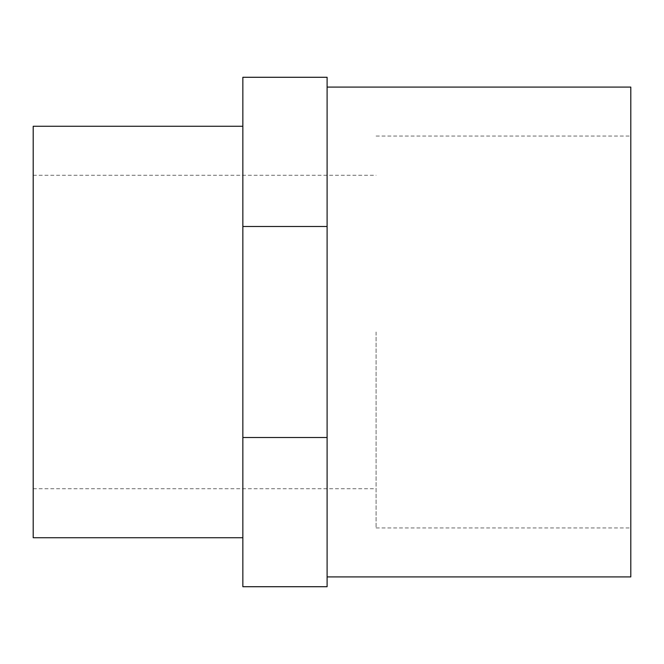 <?xml version="1.0" encoding="UTF-8"?>
<svg xmlns="http://www.w3.org/2000/svg" width="664" height="664" viewBox="0 0 664 664"><rect width="100%" height="100%" fill="white"/><g stroke="black" fill="none" stroke-linecap="round" stroke-linejoin="round"><path stroke-width="0.5" stroke-dasharray="3.32 2.49" d="M630.8 576.916L630.8 87.084M376.081 332L376.081 527.938L376.081 332M33.2 537.732L33.2 126.268M327.103 332L327.103 576.916L327.103 332M242.85 332L242.85 126.268L242.85 332M327.103 437.51L242.85 437.51L242.85 586.719L327.103 586.719L327.103 77.281L242.85 77.281L242.85 226.49L327.103 226.49M242.85 437.51L242.85 226.49M376.081 527.938L630.8 527.938M376.081 136.062L630.8 136.062M33.2 488.745L376.081 488.745M33.2 175.255L376.081 175.255"/><path stroke-width="1" d="M327.103 87.084L630.8 87.084L630.8 576.916L327.103 576.916M242.85 126.268L33.2 126.268L33.2 537.732L242.85 537.732M242.85 586.719L327.103 586.719L327.103 437.51L242.85 437.51L242.85 586.719M242.85 226.49L327.103 226.49L327.103 77.281L242.85 77.281L242.85 437.51M327.103 226.49L327.103 437.51"/></g></svg>
